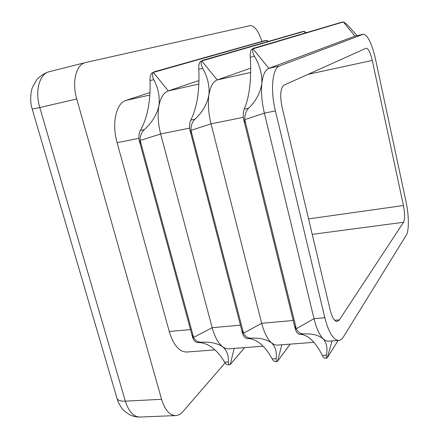 <?xml version="1.0" encoding="UTF-8"?>
<svg xmlns="http://www.w3.org/2000/svg" width="439" height="439" viewBox="0 0 439 439"><rect width="100%" height="100%" fill="white"/><g stroke="black" fill="none" stroke-linecap="round" stroke-linejoin="round"><path stroke-width="0.66" d="M268.569 41.365L266.528 40.415L265.458 40.448M306.466 32.634L304.189 31.399L303.173 31.416M357.028 35.663L348.517 26.126C346.464 23.898 344.758 22.526 343.397 22.01L342.442 22.01M338.793 340.423L327.56 341.229L325.425 340.565L323.252 338.93C319.521 335.144 316.437 328.383 314.006 318.659L264.371 113.125C261.836 102.287 260.991 92.42 261.836 83.525C262.851 74.926 265.2 69.872 268.871 68.358L354.926 36.163L363.256 34.226L279.561 65.96C272.443 67.99 270.177 89.737 275.418 110.908L324.822 317.699C328.718 332.586 333.377 340.159 338.793 340.423C340.521 340.269 342.058 339.106 343.408 336.932L406.316 235.09C409.164 230.766 408.967 215.126 406.048 201.814L375.427 58.793C371.729 43.093 367.668 34.906 363.256 34.226M139.267 140.672L140.282 143.224L140.162 140.184C140.107 135.832 141.468 132.326 144.239 129.659C151.872 122.838 156.767 114.903 158.918 105.854C160.016 96.926 158.298 88.206 153.771 79.695C152.24 76.375 152.048 73.955 153.189 72.451L151.779 73.121C150.5 74.723 149.908 77.209 150.006 80.573C150.396 90.434 149.787 99.637 148.179 108.181C146.549 116.719 143.937 124.144 140.343 130.46C139.13 132.666 138.68 135.596 138.993 139.245L139.267 140.661M229.559 364.738L228.264 364.825C226.968 364.88 225.767 363.997 224.658 362.186C220.91 355.886 216.729 351.013 212.125 347.567C207.51 344.154 202.686 342.469 197.654 342.53C195.926 342.502 194.384 341.202 193.034 338.617L192.326 335.237L193.654 337.679C195.585 340.829 198.192 342.343 201.485 342.217C210.374 341.745 217.437 343.254 222.661 346.75C226.914 350.498 228.807 355.557 228.34 361.928C228.346 363.788 228.752 364.727 229.559 364.738L230.755 363.871M263.115 346.201L228.34 348.846L225.284 348.259L222.661 346.75C218.205 343.232 214.704 336.878 212.158 327.692L160.647 133.955C158.035 123.765 157.458 114.392 158.918 105.854C160.564 97.579 163.692 92.596 168.296 90.911L198.949 80.556M189.994 130.553L191.036 133.182L190.938 130.048C190.877 125.57 192.2 121.976 194.9 119.265C202.39 112.324 207.06 104.235 208.92 95.005C209.683 85.901 207.614 77.006 202.719 68.319C201.057 64.928 200.7 62.481 201.655 60.983L200.228 61.663C199.087 63.276 198.587 65.801 198.741 69.247C199.279 79.344 198.889 88.755 197.566 97.469C196.228 106.172 193.967 113.723 190.778 120.11C189.708 122.349 189.346 125.34 189.697 129.093L242.52 333.267M276.905 361.533L275.544 361.626C274.364 361.67 273.256 360.759 272.207 358.893C268.673 352.407 264.772 347.381 260.508 343.808C256.233 340.263 251.794 338.496 247.195 338.507C245.615 338.464 244.183 337.114 242.904 334.452L242.268 330.968L243.596 333.481C245.489 336.729 248.035 338.293 251.24 338.178C259.943 337.728 266.731 339.32 271.609 342.947C275.478 346.832 276.965 352.056 276.087 358.625C275.972 360.54 276.246 361.511 276.905 361.533L277.827 360.798M313.907 342.327L276.806 345.142L274.424 344.686L271.609 342.947C267.494 339.298 264.19 332.746 261.693 323.296L211.033 123.836C208.454 113.333 207.751 103.719 208.92 95.005C210.27 86.571 213.03 81.55 217.201 79.942L250.685 68.127M243.749 119.831L244.819 122.536L244.748 119.304C244.682 114.694 245.961 111.012 248.584 108.252C255.888 101.184 260.305 92.942 261.836 83.525C262.226 74.246 259.767 65.17 254.461 56.296C252.65 52.828 252.118 50.348 252.859 48.866L253.243 48.356L251.426 49.563C250.433 51.171 250.043 53.745 250.252 57.273C250.954 67.628 250.812 77.248 249.813 86.132C248.803 95.011 246.932 102.682 244.21 109.146C243.294 111.413 243.036 114.475 243.431 118.327L295.255 328.789M326.753 358.164L325.321 358.257C324.278 358.295 323.269 357.351 322.292 355.425C318.999 348.742 315.416 343.55 311.531 339.841C307.64 336.159 303.645 334.298 299.535 334.26C298.125 334.2 296.813 332.795 295.612 330.046L295.063 326.457L296.391 329.047C298.229 332.394 300.704 334.013 303.815 333.914C312.288 333.486 318.769 335.16 323.252 338.93C326.682 342.969 327.719 348.368 326.38 355.14C326.133 357.121 326.259 358.125 326.753 358.158L327.406 357.571M149.979 92.547L125.966 100.399C116.154 103.011 111.544 123.48 117.109 142.702L169.256 331.494C173.487 345.125 179.321 351.968 186.762 352.034L214.934 349.883M161.579 399.309L76.737 98.984L39.801 107.539L125.324 401.147L161.579 399.309C164.916 409.982 169.63 415.409 175.721 415.579C178.322 415.437 180.725 414.109 182.92 411.59L225.114 362.877M261.913 41.447C258.461 30.895 254.543 25.627 250.164 25.649L85.539 62.547C76.172 64.412 71.683 81.895 76.737 98.984M284.071 85.095C280.411 88.019 279.764 95.455 282.123 107.412L330.188 310.038C332.125 317.512 334.463 321.321 337.207 321.469L339.385 319.883L403.551 222.26C404.988 219.039 404.95 213.464 403.446 205.523L372.272 60.439C370.406 52.587 368.381 48.504 366.203 48.197L284.071 85.095M267.472 41.678L266.528 40.415M198.845 84.058L168.296 90.911L153.321 72.413L266.424 40.393M305.385 32.952L304.189 31.399M250.669 72.44L217.201 79.942L201.775 60.95L304.09 31.378M363.015 34.297L354.926 36.163L343.397 22.01M279.561 65.96L268.871 68.358L252.968 48.833L343.303 21.988M192.633 337.52L139.273 140.689M240.418 325.184L212.158 327.692L193.522 337.448M193.654 337.679L140.173 140.491M189.615 128.139L160.647 133.955L140.239 140.469L140.162 140.184M293.197 320.503L261.693 323.296L243.469 333.245M243.596 333.481L190.949 130.361M243.338 117.35L211.033 123.836L191.014 130.345L190.938 130.048M295.184 328.356L243.952 120.462M324.822 317.699L314.006 318.659L296.265 328.8M296.391 329.047L244.759 119.627M275.418 110.908L264.371 113.125L244.825 119.611L244.748 119.304M234.157 348.412L230.255 364.452M244.578 347.617L230.338 364.392M281.86 344.769L277.486 361.253M290.19 344.138L277.558 361.187M332.103 340.933L327.209 357.884M327.291 357.758L338.118 340.477L327.291 357.758M190.493 329.612L169.256 331.494M149.831 95.049L125.966 100.399M138.922 138.318L117.109 142.702M32.212 109.075L116.867 397.943C117.35 400.247 120.165 401.312 125.324 401.147C128.698 411.595 133.593 416.896 140.003 417.05L175.721 415.579M49.689 71.584L49.42 71.645C39.592 73.642 34.703 90.862 39.801 107.539L32.195 109.02C29.611 101.508 30.818 90.829 32.574 87.136L36.618 79.942C37.244 78.652 43.434 73.214 49.42 71.645L85.539 62.547M339.385 319.883L334.732 320.289M403.551 222.26L312.239 234.371M403.446 205.523L308.568 218.902M372.272 60.439L307.948 74.361M299.535 334.26L303.815 333.914M322.292 355.425L326.38 355.14M247.195 338.507L251.24 338.178M272.207 358.893L276.087 358.625M224.658 362.186L228.34 361.928M197.654 342.53L201.485 342.217M250.252 57.273L254.461 56.296M244.21 109.146L248.584 108.252M198.741 69.247L202.719 68.319M190.778 120.11L194.9 119.265M140.343 130.46L144.239 129.659M150.006 80.573L153.771 79.695M153.897 71.886L265.397 40.465M202.209 60.445L303.119 31.427M243.667 119.545L243.733 119.82M253.243 48.356L342.387 22.021M117.081 398.661C118.519 403.787 122.174 408.857 122.799 409.329C122.624 409.68 124.808 411.442 129.351 414.608C132.688 416.282 136.238 417.094 140.003 417.05M244.633 347.611L230.48 364.26M290.223 344.132L277.629 361.116"/></g></svg>
